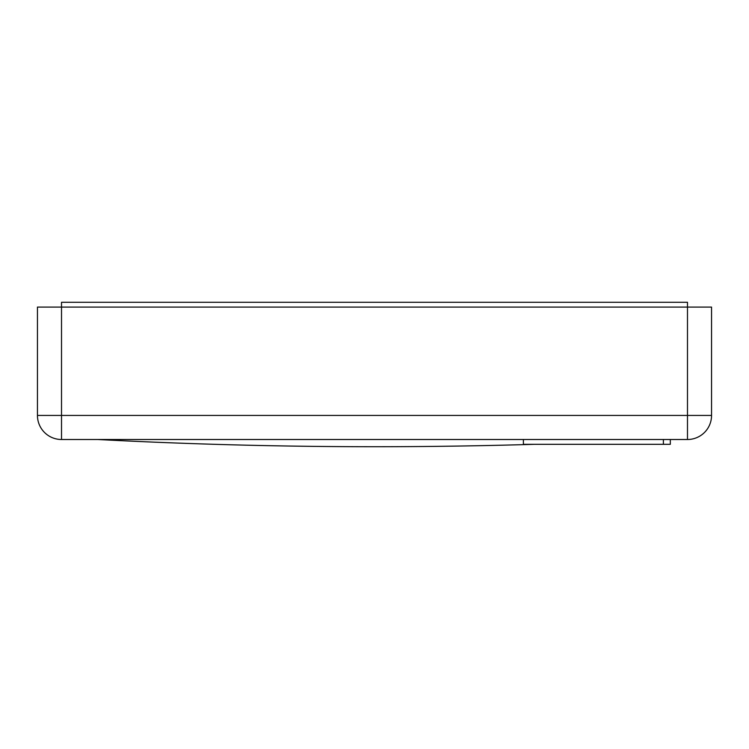 <?xml version="1.0" encoding="UTF-8"?>
<svg xmlns="http://www.w3.org/2000/svg" width="749" height="749" viewBox="0 0 749 749"><rect width="100%" height="100%" fill="white"/><g stroke="black" fill="none" stroke-linecap="round" stroke-linejoin="round"><path stroke-width="1.12" d="M97.642 439.504A5310.138 5310.138 0 0 0 534.383 444.316M687.479 307.09L61.521 307.09L61.521 415.423L687.479 415.423L687.479 307.09L711.55 307.09L711.55 415.423L687.479 415.423L687.479 439.504L61.521 439.504A24.071 24.071 0 0 1 37.45 415.423L37.45 307.09L61.521 307.09L61.521 302.278L687.479 302.278L687.479 307.09M687.479 439.504A24.071 24.071 0 0 0 711.55 415.423A24.071 24.071 0 0 1 687.479 439.504M670.318 439.504L670.318 444.316L523.392 444.316L523.392 439.504M663.399 444.316L663.399 439.504M37.45 415.423A24.071 24.071 0 0 0 61.521 439.504L61.521 415.423L37.45 415.423"/></g></svg>
